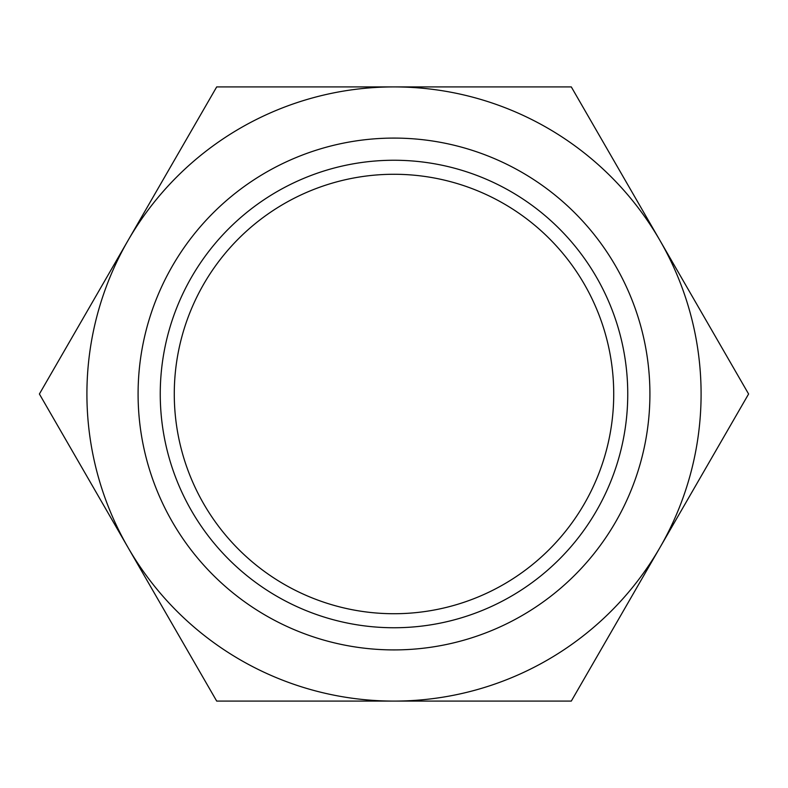 <?xml version="1.0" encoding="UTF-8"?>
<svg xmlns="http://www.w3.org/2000/svg" width="788" height="788" viewBox="0 0 788 788"><rect width="100%" height="100%" fill="white"/><g stroke="black" fill="none" stroke-linecap="round" stroke-linejoin="round"><path stroke-width="1.18" d="M174.276 394A219.724 219.724 0 0 0 394 613.724A219.724 219.724 0 0 0 613.724 394A219.724 219.724 0 0 0 394 174.276A219.724 219.724 0 0 0 174.276 394M627.75 394A233.75 233.75 0 0 0 394 160.25A233.75 233.75 0 0 0 160.25 394A233.75 233.75 0 0 0 394 627.75A233.75 233.75 0 0 0 627.75 394M138.087 394A255.913 255.913 0 0 1 394 138.087A255.913 255.913 0 0 1 649.913 394A255.913 255.913 0 0 1 394 649.913A255.913 255.913 0 0 1 138.087 394M701.093 394A307.093 307.093 0 0 0 128.05 240.458A307.093 307.093 0 0 0 394 701.093A307.093 307.093 0 0 0 701.093 394M748.6 394L571.3 86.907L216.7 86.907L39.4 394L216.7 701.093L571.3 701.093L748.6 394L571.3 86.907L216.7 86.907L39.4 394L216.7 701.093L571.3 701.093L748.6 394"/></g></svg>

